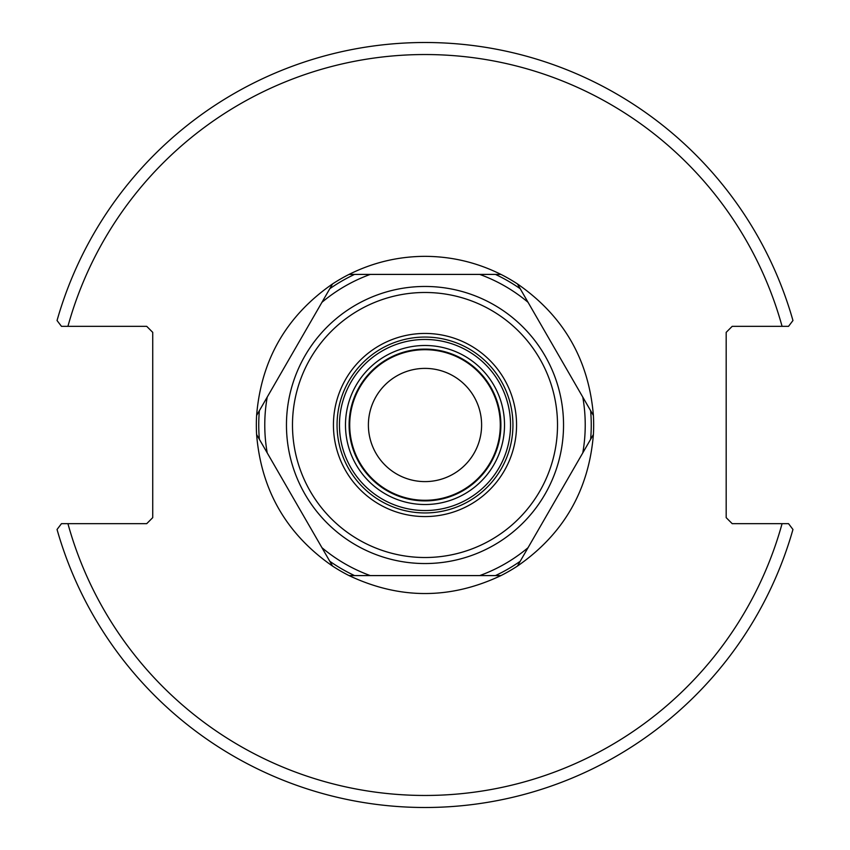 <?xml version="1.0" encoding="UTF-8"?>
<svg xmlns="http://www.w3.org/2000/svg" width="850" height="850" viewBox="0 0 850 850"><rect width="100%" height="100%" fill="white"/><g stroke="black" fill="none" stroke-linecap="round" stroke-linejoin="round"><path stroke-width="1.27" d="M481.61 425A56.61 56.61 0 0 1 396.695 474.024A56.61 56.61 0 0 1 396.695 375.976A56.61 56.61 0 0 1 481.61 425M425 349.701A75.299 75.299 0 0 0 359.794 462.644A75.299 75.299 0 0 0 490.206 462.644A75.299 75.299 0 0 0 425 349.701M788.534 523.664L732.201 523.664L726.176 517.639L726.176 332.361L732.201 326.336L788.534 326.336L792.954 320.524A382.5 382.5 0 0 0 57.046 320.524L61.466 326.336L146.71 326.336L152.734 332.361L152.734 517.639L146.71 523.664L61.466 523.664L57.046 529.476A382.5 382.5 0 0 0 792.954 529.476L788.534 523.664L782.074 523.664A370.451 370.451 0 0 1 67.926 523.664M61.466 326.336L67.926 326.336A370.451 370.451 0 0 1 782.074 326.336M332.562 566.079C286.524 534.183 261.205 490.333 256.604 434.52L332.562 566.079A168.661 168.661 0 0 0 349.042 575.588L495.444 575.588A166.249 166.249 0 0 0 520.189 561.298L593.396 434.52C588.795 490.333 563.476 534.183 517.438 566.079L520.189 561.298A166.249 166.249 0 0 1 495.444 575.588L500.958 575.588A168.661 168.661 0 0 0 517.438 566.079M256.604 415.48C261.205 359.667 286.524 315.817 332.562 283.921L256.604 415.48A168.661 168.661 0 0 0 256.604 434.52M349.042 274.412C372.959 262.48 398.278 256.456 425 256.339C451.722 256.456 477.041 262.48 500.958 274.412L349.042 274.412A168.661 168.661 0 0 0 332.562 283.921M517.438 283.921C563.476 315.817 588.795 359.667 593.396 415.48L517.438 283.921A168.661 168.661 0 0 0 500.958 274.412M590.633 439.291A166.249 166.249 0 0 0 590.633 410.709M520.189 288.703A166.249 166.249 0 0 0 495.444 274.412M354.556 274.412A166.249 166.249 0 0 0 329.811 288.703M259.367 410.709A166.249 166.249 0 0 0 259.367 439.291M593.396 434.52A168.661 168.661 0 0 0 593.396 415.48M500.958 575.588C450.319 599.516 399.681 599.516 349.042 575.588M329.811 561.298A166.249 166.249 0 0 0 354.556 575.588A166.249 166.249 0 0 1 329.811 561.298M425 292.485A132.515 132.515 0 0 0 310.239 491.257A132.515 132.515 0 0 0 539.761 491.257A132.515 132.515 0 0 0 425 292.485M425 286.461A138.539 138.539 0 0 0 305.022 494.275A138.539 138.539 0 0 0 544.977 494.275A138.539 138.539 0 0 0 425 286.461M425 333.444A91.556 91.556 0 0 0 345.706 470.783A91.556 91.556 0 0 0 504.294 470.783A91.556 91.556 0 0 0 425 333.444M425 337.057A87.943 87.943 0 0 0 348.84 468.977A87.943 87.943 0 0 0 501.16 468.977A87.943 87.943 0 0 0 425 337.057M425 345.493A79.507 79.507 0 0 0 356.139 464.759A79.507 79.507 0 0 0 493.861 464.759A79.507 79.507 0 0 0 425 345.493M425 349.106A75.894 75.894 0 0 0 359.274 462.953A75.894 75.894 0 0 0 490.726 462.953A75.894 75.894 0 0 0 425 349.106M479.729 575.588A160.225 160.225 0 0 0 528.052 547.697M582.781 452.891A160.225 160.225 0 0 0 582.781 397.109M528.052 302.303A160.225 160.225 0 0 0 479.729 274.412M370.271 274.412A160.225 160.225 0 0 0 321.948 302.303M267.219 397.109A160.225 160.225 0 0 0 267.219 452.891M321.948 547.697A160.225 160.225 0 0 0 370.271 575.588M510.531 425A85.531 85.531 0 0 0 382.234 350.922A85.531 85.531 0 0 0 382.234 499.078A85.531 85.531 0 0 0 510.531 425"/></g></svg>
